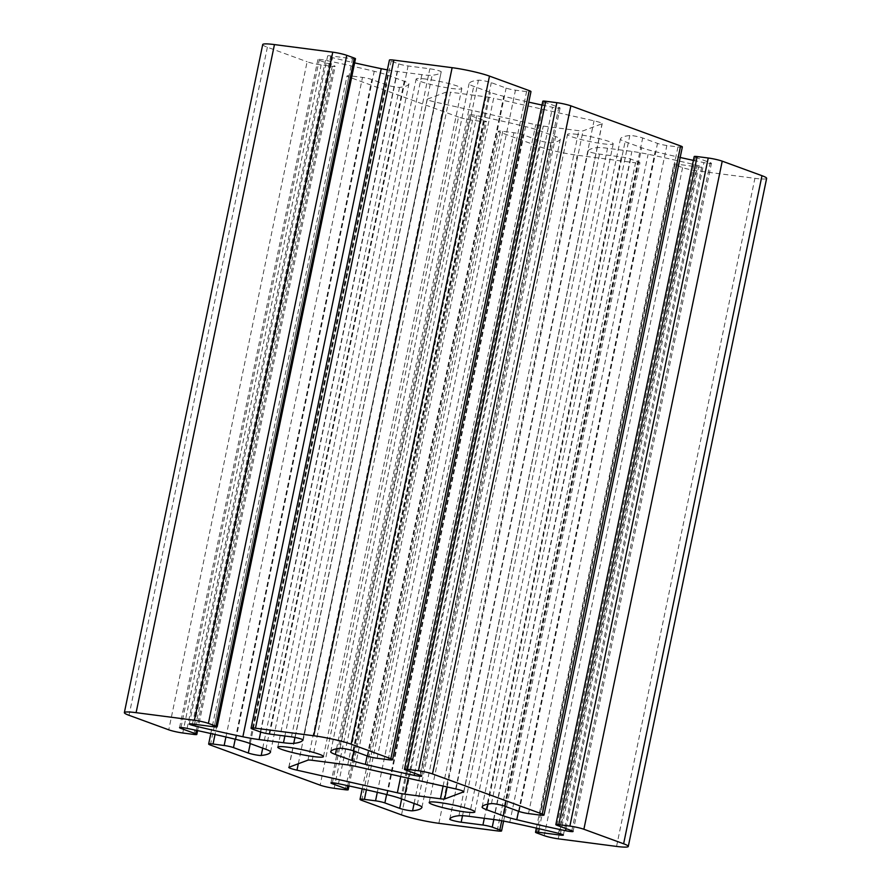 <?xml version="1.0" encoding="UTF-8"?>
<svg xmlns="http://www.w3.org/2000/svg" width="891" height="891" viewBox="0 0 891 891"><rect width="100%" height="100%" fill="white"/><g stroke="black" fill="none" stroke-linecap="round" stroke-linejoin="round"><path stroke-width="0.67" stroke-dasharray="4.46 3.34" d="M307.963 760.134L446.313 92.04A10.291 1.08 11.7 0 1 450.534 92.207L312.184 760.29M347.735 764.912L486.085 96.829L450.534 92.207M486.085 96.829A10.291 1.08 11.7 0 1 493.647 98.199L355.286 766.282M446.313 92.04L427.312 99.157A10.291 1.08 -168.3 0 0 427.134 99.302A10.291 1.08 -168.3 0 0 435.343 102.086L535.714 124.718A10.291 1.08 -168.3 0 0 543.265 126.088L578.816 130.71A10.291 1.08 -168.3 0 0 583.037 130.866L602.049 123.76A10.291 1.08 -168.3 0 0 602.216 123.615A10.291 1.08 -168.3 0 0 594.019 120.831L493.647 98.199M388.209 759.7L526.57 91.617A10.291 1.08 -168.3 0 0 530.969 91.628M526.57 91.617L515.455 90.18A6.861 0.724 11.7 0 1 506.121 88.075L491.297 82.651A7.44 0.78 -168.3 0 0 484.336 80.881A7.44 0.78 -168.3 0 0 478.411 80.201A171.518 18.032 -168.3 0 0 469.067 83.631A27.443 2.885 -168.3 0 0 469.056 83.676A27.443 2.885 -168.3 0 0 473.711 86.36L490.317 92.419A27.443 2.885 -168.3 0 0 503.738 96.295A171.518 18.032 -168.3 0 0 528.786 102.142M542.018 105.049A171.518 18.032 -168.3 0 0 552.509 107.276A7.44 0.78 -168.3 0 0 560.049 108.045A7.44 0.78 -168.3 0 0 558.791 107.321L543.967 101.897A6.861 0.724 11.7 0 1 542.808 101.229M682.35 146.959A10.291 1.08 11.7 0 1 677.951 146.948L666.847 145.5A6.861 0.724 11.7 0 1 657.513 143.395L642.689 137.982A7.44 0.78 -168.3 0 0 635.728 136.212A7.44 0.78 -168.3 0 0 629.803 135.521A171.518 18.032 -168.3 0 0 620.459 138.951A27.443 2.885 -168.3 0 0 620.437 139.007A27.443 2.885 -168.3 0 0 625.103 141.68L641.698 147.75A27.443 2.885 -168.3 0 0 655.13 151.626A171.518 18.032 -168.3 0 0 680.178 157.462M693.398 160.38A171.518 18.032 -168.3 0 0 703.89 162.608A7.44 0.78 -168.3 0 0 711.441 163.365A7.44 0.78 -168.3 0 0 710.183 162.641L695.359 157.228A6.861 0.724 11.7 0 1 694.189 156.56M558.245 838.832L696.606 170.749L754.9 178.334A27.443 2.885 -168.3 0 0 766.639 178.367M696.606 170.749A10.291 1.08 11.7 0 1 682.595 167.597L675.033 164.835A6.861 0.724 11.7 0 1 673.863 164.156A6.861 0.724 11.7 0 1 676.792 164.167L698.544 166.996A7.44 0.78 -168.3 0 0 701.718 167.007A7.44 0.78 -168.3 0 0 696.851 165.236A171.518 18.032 -168.3 0 0 648.125 154.243A27.443 2.885 -168.3 0 0 631.875 151.425L607.528 148.262A27.443 2.885 -168.3 0 0 597.26 147.628A171.518 18.032 -168.3 0 0 588.149 151.102A7.44 0.78 -168.3 0 0 588.138 151.114A7.44 0.78 -168.3 0 0 591.947 152.617A7.44 0.78 -168.3 0 0 599.532 154.121L621.272 156.95A6.861 0.724 11.7 0 1 630.605 159.055L638.179 161.817A10.291 1.08 11.7 0 1 639.927 162.83A10.291 1.08 11.7 0 1 635.528 162.808L497.167 830.891M361.779 800.374L500.141 132.291L539.879 146.815A27.443 2.885 -168.3 0 0 577.223 155.234L635.528 162.808M500.141 132.291A10.291 1.08 11.7 0 1 498.392 131.289A10.291 1.08 11.7 0 1 502.791 131.3L513.895 132.737A6.861 0.724 11.7 0 1 523.229 134.842L538.053 140.266A7.44 0.78 -168.3 0 0 545.014 142.025A7.44 0.78 -168.3 0 0 550.939 142.716A171.518 18.032 -168.3 0 0 560.283 139.286A27.443 2.885 -168.3 0 0 560.305 139.241A27.443 2.885 -168.3 0 0 555.639 136.557L539.044 130.498A27.443 2.885 -168.3 0 0 525.612 126.622A171.518 18.032 -168.3 0 0 476.852 115.641A7.44 0.78 -168.3 0 0 469.301 114.872A7.44 0.78 -168.3 0 0 470.559 115.596L485.383 121.02A6.861 0.724 11.7 0 1 486.553 121.688A6.861 0.724 11.7 0 1 483.613 121.677L472.508 120.229A10.291 1.08 11.7 0 1 458.509 117.077L320.147 785.16M210.399 745.043L348.749 76.96L458.509 117.077M348.749 76.96A10.291 1.08 11.7 0 1 347 75.958A10.291 1.08 11.7 0 1 351.399 75.969L362.503 77.417A6.861 0.724 11.7 0 1 371.848 79.522L386.661 84.935A7.44 0.78 -168.3 0 0 393.633 86.705A7.44 0.78 -168.3 0 0 399.558 87.396A171.518 18.032 -168.3 0 0 408.902 83.966A27.443 2.885 -168.3 0 0 408.913 83.91A27.443 2.885 -168.3 0 0 404.247 81.237L387.652 75.167A27.443 2.885 -168.3 0 0 374.231 71.291A171.518 18.032 -168.3 0 0 325.46 60.31A7.44 0.78 -168.3 0 0 317.909 59.552A7.44 0.78 -168.3 0 0 319.178 60.276L333.991 65.689A6.861 0.724 11.7 0 1 335.161 66.357A6.861 0.724 11.7 0 1 332.232 66.346L321.128 64.909A10.291 1.08 11.7 0 1 307.117 61.746L168.767 729.829M262.711 44.55A27.443 2.885 -168.3 0 0 267.378 47.223L307.117 61.746M355.487 58.75A6.861 0.724 11.7 0 1 352.558 58.75L330.817 55.921A7.44 0.78 -168.3 0 0 327.632 55.91A7.44 0.78 -168.3 0 0 332.499 57.681A171.518 18.032 -168.3 0 0 354.64 62.882M387.396 69.888A27.443 2.885 -168.3 0 0 397.475 71.492L421.833 74.655A27.443 2.885 -168.3 0 0 432.09 75.289A171.518 18.032 -168.3 0 0 441.212 71.815A7.44 0.78 -168.3 0 0 441.212 71.803A7.44 0.78 -168.3 0 0 437.403 70.3A7.44 0.78 -168.3 0 0 429.83 68.796L408.078 65.967A6.861 0.724 11.7 0 1 398.745 63.862L391.171 61.1A10.291 1.08 11.7 0 1 389.423 60.087M577.502 134.418A23.322 2.45 -168.3 0 0 567.534 134.396A23.322 2.45 -168.3 0 0 589.875 141.524A23.322 2.45 -168.3 0 0 613.208 143.852A23.322 2.45 -168.3 0 0 601.269 139.152A23.322 2.45 -168.3 0 0 577.502 134.418M426.11 79.099A23.322 2.45 -168.3 0 0 416.142 79.065A23.322 2.45 -168.3 0 0 438.483 86.193A23.322 2.45 -168.3 0 0 461.828 88.521A23.322 2.45 -168.3 0 0 449.877 83.821A23.322 2.45 -168.3 0 0 426.11 79.099M455.657 788.914L594.019 120.831M288.951 767.24L427.312 99.157M377.105 758.263L515.455 90.18M298.318 763.732L435.343 102.086M400.727 776.529L535.714 124.718M408.212 778.211L543.265 126.088M443.094 786.074L578.816 130.71M447.159 786.998L583.037 130.866M463.765 791.498L602.049 123.76M677.951 146.948L539.601 815.031M528.497 813.583L666.847 145.5M519.152 811.478L657.513 143.395M504.339 806.065L642.689 137.982M491.442 803.604L629.803 135.521M482.098 807.034L620.459 138.951M487.912 804.128L625.103 141.68M505.297 806.411L641.698 147.75M518.529 811.244L655.13 151.626M565.974 828.585L703.89 162.608M571.822 830.724L710.183 162.641M557.009 825.311L695.359 157.228M367.771 756.158L506.121 88.075M352.947 750.734L491.297 82.651M340.061 748.284L478.411 80.201M330.717 751.714L469.067 83.631M336.531 748.796L473.711 86.36M353.916 751.091L490.317 92.419M367.137 755.924L503.738 96.295M414.582 773.265L552.509 107.276M420.441 775.404L558.791 107.321M405.617 769.98L543.967 101.897M502.791 131.3L366.413 789.805M377.305 792.322L513.895 132.737M386.616 794.549L523.229 134.842M401.652 798.926L538.053 140.266M414.103 803.482L550.939 142.716M421.955 807.268L560.283 139.286M417.289 804.64L555.639 136.557M400.683 798.581L539.044 130.498M387.262 794.705L525.612 126.622M338.491 783.724L476.852 115.641M332.399 782.788L470.559 115.596M347.735 785.684L485.383 121.02M345.262 789.76L483.613 121.677M334.158 788.312L472.508 120.229M401.518 814.897L539.879 146.815M351.399 75.969L215.032 734.485M225.913 737.002L362.503 77.417M235.224 739.218L371.848 79.522M250.26 743.606L386.661 84.935M262.722 748.15L399.558 87.396M270.563 751.937L408.902 83.966M265.897 749.32L404.247 81.237M249.302 743.25L387.652 75.167M235.87 739.374L374.231 71.291M187.11 728.393L325.46 60.31M181.007 727.468L319.178 60.276M196.354 730.353L333.991 65.689M193.87 734.44L332.232 66.346M182.766 732.992L321.128 64.909M214.208 726.833L352.558 58.75M192.456 724.004L330.817 55.921M194.461 724.26L332.499 57.681M260.684 732.046L397.475 71.492M284.864 736.022L421.833 74.655M294.966 737.458L432.09 75.289M441.212 71.803L302.862 739.886L441.212 71.815M291.468 736.879L429.83 68.796M269.728 734.05L408.078 65.967M260.395 731.945L398.745 63.862M252.821 729.183L391.171 61.1M682.595 167.597L544.245 835.68M536.672 832.918L675.033 164.835M539.166 828.764L676.792 164.167M560.439 833.831L698.544 166.996M558.501 833.319L696.851 165.236M509.775 822.326L648.125 154.243M493.525 819.508L631.875 151.425M469.167 816.345L607.528 148.262M458.91 815.711L597.26 147.628M449.788 819.185L588.149 151.102M462.518 815.688L599.532 154.121M484.314 818.306L621.272 156.95M493.826 819.542L630.605 159.055M501.711 820.767L638.179 161.817M616.55 846.417L754.9 178.334M267.378 47.223L129.028 715.306M438.873 823.317L577.223 155.234M288.784 767.385L427.134 99.302M463.866 791.698L602.216 123.615M474.858 811.935L613.208 143.852M429.172 802.479L567.534 134.396M323.466 756.604L461.828 88.521M277.792 747.148L416.142 79.065M482.087 807.09L620.437 139.007M573.091 831.448L711.441 163.365M330.695 751.759L469.056 83.676M421.699 776.128L560.049 108.045M421.944 807.324L560.305 139.241M330.951 782.955L469.301 114.872M348.982 785.951L486.553 121.688M362.214 788.858L498.392 131.289M270.563 751.993L408.913 83.91M179.559 727.635L317.909 59.552M197.602 730.62L335.161 66.357M210.822 733.538L347 75.958M189.282 723.993L327.632 55.91M536.36 828.118L673.863 164.156M563.368 835.09L701.718 167.007M449.788 819.197L588.138 151.114M503.604 821.112L639.927 162.83"/><path stroke-width="1.34" d="M296.981 770.169L397.353 792.801A10.291 1.08 11.7 0 0 404.915 794.171L440.466 798.793A10.291 1.08 11.7 0 0 444.687 798.96L463.688 791.843A10.291 1.08 11.7 0 0 463.866 791.698A10.291 1.08 11.7 0 0 455.657 788.914L355.286 766.282A10.291 1.08 -168.3 0 0 347.735 764.912L312.184 760.29A10.291 1.08 -168.3 0 0 307.963 760.134L288.951 767.24A10.291 1.08 11.7 0 0 288.784 767.385A10.291 1.08 11.7 0 0 296.981 770.169L298.318 763.732M530.969 91.628A10.291 1.08 -168.3 0 0 529.221 90.626L489.482 76.103A27.443 2.885 -168.3 0 0 452.127 67.683L393.833 60.109L255.472 728.192A10.291 1.08 -168.3 0 0 251.073 728.17A10.291 1.08 -168.3 0 0 252.821 729.183L260.395 731.945A6.861 0.724 -168.3 0 0 269.728 734.05L291.468 736.879A7.44 0.78 11.7 0 1 299.053 738.383A7.44 0.78 11.7 0 1 302.862 739.886A7.44 0.78 11.7 0 1 302.851 739.898A171.518 18.032 11.7 0 1 293.74 743.372A27.443 2.885 11.7 0 1 283.472 742.738L259.125 739.575A27.443 2.885 11.7 0 1 242.875 736.757A171.518 18.032 11.7 0 1 194.149 725.764A7.44 0.78 11.7 0 1 189.282 723.993A7.44 0.78 11.7 0 1 192.456 724.004L214.208 726.833A6.861 0.724 -168.3 0 0 217.137 726.844A6.861 0.724 -168.3 0 0 215.967 726.165L208.405 723.403A10.291 1.08 -168.3 0 0 194.394 720.251L136.1 712.666A27.443 2.885 -168.3 0 0 124.361 712.633A27.443 2.885 -168.3 0 0 129.028 715.306L168.767 729.829A10.291 1.08 -168.3 0 0 182.766 732.992L193.87 734.44A6.861 0.724 -168.3 0 0 196.811 734.44A6.861 0.724 -168.3 0 0 195.641 733.772L180.817 728.359A7.44 0.78 11.7 0 1 179.559 727.635A7.44 0.78 11.7 0 1 187.11 728.393A171.518 18.032 11.7 0 1 235.87 739.374A27.443 2.885 11.7 0 1 249.302 743.25L265.897 749.32A27.443 2.885 11.7 0 1 270.563 751.993A27.443 2.885 11.7 0 1 270.541 752.049A171.518 18.032 11.7 0 1 261.197 755.479A7.44 0.78 11.7 0 1 255.272 754.788A7.44 0.78 11.7 0 1 248.311 753.018L233.487 747.605A6.861 0.724 -168.3 0 0 224.153 745.5L213.049 744.052A10.291 1.08 -168.3 0 0 208.65 744.041A10.291 1.08 -168.3 0 0 210.399 745.043L320.147 785.16A10.291 1.08 -168.3 0 0 334.158 788.312L345.262 789.76A6.861 0.724 -168.3 0 0 348.192 789.771A6.861 0.724 -168.3 0 0 347.033 789.103L332.209 783.679A7.44 0.78 11.7 0 1 330.951 782.955A7.44 0.78 11.7 0 1 338.491 783.724A171.518 18.032 11.7 0 1 387.262 794.705A27.443 2.885 11.7 0 1 400.683 798.581L417.289 804.64A27.443 2.885 11.7 0 1 421.944 807.324A27.443 2.885 11.7 0 1 421.933 807.369A171.518 18.032 11.7 0 1 412.589 810.799A7.44 0.78 11.7 0 1 406.664 810.119A7.44 0.78 11.7 0 1 399.703 808.349L384.879 802.925A6.861 0.724 -168.3 0 0 375.545 800.82L364.43 799.383A10.291 1.08 -168.3 0 0 360.031 799.372A10.291 1.08 -168.3 0 0 361.779 800.374L401.518 814.897A27.443 2.885 -168.3 0 0 438.873 823.317L497.167 830.891A10.291 1.08 -168.3 0 0 501.577 830.913A10.291 1.08 -168.3 0 0 499.829 829.9L492.255 827.138A6.861 0.724 -168.3 0 0 482.922 825.033L461.17 822.204A7.44 0.78 11.7 0 1 453.597 820.7A7.44 0.78 11.7 0 1 449.788 819.197A7.44 0.78 11.7 0 1 449.788 819.185A171.518 18.032 11.7 0 1 458.91 815.711A27.443 2.885 11.7 0 1 469.167 816.345L493.525 819.508A27.443 2.885 11.7 0 1 509.775 822.326A171.518 18.032 11.7 0 1 558.501 833.319A7.44 0.78 11.7 0 1 563.368 835.09A7.44 0.78 11.7 0 1 560.183 835.079L538.442 832.25A6.861 0.724 -168.3 0 0 535.513 832.25A6.861 0.724 -168.3 0 0 536.672 832.918L544.245 835.68A10.291 1.08 -168.3 0 0 558.245 838.832L616.55 846.417A27.443 2.885 -168.3 0 0 628.289 846.45A27.443 2.885 -168.3 0 0 623.622 843.777L583.883 829.254A10.291 1.08 -168.3 0 0 569.872 826.091L558.768 824.654A6.861 0.724 -168.3 0 0 555.839 824.643A6.861 0.724 -168.3 0 0 557.009 825.311L571.822 830.724A7.44 0.78 11.7 0 1 573.091 831.448A7.44 0.78 11.7 0 1 565.54 830.69A171.518 18.032 11.7 0 1 516.769 819.709A27.443 2.885 11.7 0 1 503.348 815.833L486.753 809.763A27.443 2.885 11.7 0 1 482.087 807.09A27.443 2.885 11.7 0 1 482.098 807.034A171.518 18.032 11.7 0 1 491.442 803.604A7.44 0.78 11.7 0 1 497.367 804.295A7.44 0.78 11.7 0 1 504.339 806.065L519.152 811.478A6.861 0.724 -168.3 0 0 528.497 813.583L539.601 815.031A10.291 1.08 -168.3 0 0 544 815.042A10.291 1.08 -168.3 0 0 542.251 814.04L432.491 773.923A10.291 1.08 -168.3 0 0 418.492 770.771L407.387 769.323A6.861 0.724 -168.3 0 0 404.447 769.312A6.861 0.724 -168.3 0 0 405.617 769.98L420.441 775.404A7.44 0.78 11.7 0 1 421.699 776.128A7.44 0.78 11.7 0 1 414.148 775.359A171.518 18.032 11.7 0 1 365.388 764.378A27.443 2.885 11.7 0 1 351.956 760.502L335.361 754.443A27.443 2.885 11.7 0 1 330.695 751.759A27.443 2.885 11.7 0 1 330.717 751.714A171.518 18.032 11.7 0 1 340.061 748.284A7.44 0.78 11.7 0 1 345.986 748.975A7.44 0.78 11.7 0 1 352.947 750.734L367.771 756.158A6.861 0.724 -168.3 0 0 377.105 758.263L388.209 759.7A10.291 1.08 11.7 0 0 392.608 759.711L530.969 91.628M529.221 90.626L390.859 758.709A10.291 1.08 11.7 0 1 392.608 759.711M390.859 758.709L351.121 744.185L489.482 76.103M528.786 102.142A171.518 18.032 -168.3 0 0 542.018 105.049M404.447 769.312L542.808 101.229A6.861 0.724 11.7 0 1 545.737 101.24L556.842 102.688A10.291 1.08 11.7 0 1 570.853 105.84L432.491 773.923M542.251 814.04L680.601 145.957L570.853 105.84M680.601 145.957A10.291 1.08 11.7 0 1 682.35 146.959L544 815.042M680.178 157.462A171.518 18.032 -168.3 0 0 693.398 160.38M555.839 824.643L694.189 156.56A6.861 0.724 11.7 0 1 697.13 156.56L708.234 158.008A10.291 1.08 11.7 0 1 722.233 161.171L583.883 829.254M628.289 846.45L766.639 178.367A27.443 2.885 -168.3 0 0 761.972 175.694L722.233 161.171M194.394 720.251L332.755 52.168L274.45 44.583A27.443 2.885 -168.3 0 0 262.711 44.55L124.361 712.633M332.755 52.168A10.291 1.08 11.7 0 1 346.755 55.32L354.328 58.082A6.861 0.724 11.7 0 1 355.487 58.75L217.137 726.844M354.64 62.882A171.518 18.032 -168.3 0 0 381.225 68.674A27.443 2.885 -168.3 0 0 387.396 69.888M251.073 728.17L389.423 60.087A10.291 1.08 11.7 0 1 393.833 60.109M452.127 67.683L313.777 735.766A27.443 2.885 11.7 0 1 351.121 744.185M313.777 735.766L255.472 728.192M439.152 802.501A23.322 2.45 11.7 0 1 462.908 807.235A23.322 2.45 11.7 0 1 474.858 811.935A23.322 2.45 11.7 0 1 451.514 809.607A23.322 2.45 11.7 0 1 429.172 802.479A23.322 2.45 11.7 0 1 439.152 802.501M287.76 747.181A23.322 2.45 11.7 0 1 311.527 751.904A23.322 2.45 11.7 0 1 323.466 756.604A23.322 2.45 11.7 0 1 300.133 754.276A23.322 2.45 11.7 0 1 277.792 747.148A23.322 2.45 11.7 0 1 287.76 747.181M397.353 792.801L400.727 776.529M404.915 794.171L408.212 778.211M440.466 798.793L443.094 786.074M444.687 798.96L447.159 786.998M486.753 809.763L487.912 804.128M503.348 815.833L505.297 806.411M516.769 819.709L518.529 811.244M565.54 830.69L565.974 828.585M558.768 824.654L697.13 156.56M569.872 826.091L708.234 158.008M335.361 754.443L336.531 748.796M351.956 760.502L353.916 751.091M365.388 764.378L367.137 755.924M414.148 775.359L414.582 773.265M407.387 769.323L545.737 101.24M418.492 770.771L556.842 102.688M366.413 789.805L364.43 799.383M375.545 800.82L377.305 792.322M384.879 802.925L386.616 794.549M399.703 808.349L401.652 798.926M412.589 810.799L414.103 803.482M332.209 783.679L332.399 782.788M347.033 789.103L347.735 785.684M215.032 734.485L213.049 744.052M224.153 745.5L225.913 737.002M233.487 747.605L235.224 739.218M248.311 753.018L250.26 743.606M261.197 755.479L262.722 748.15M180.817 728.359L181.007 727.468M195.641 733.772L196.354 730.353M346.755 55.32L208.405 723.403M215.967 726.165L354.328 58.082M194.149 725.764L194.461 724.26M242.875 736.757L381.225 68.674M259.125 739.575L260.684 732.046M283.472 742.738L284.864 736.022M293.74 743.372L294.966 737.458M136.1 712.666L274.45 44.583M538.442 832.25L539.166 828.764M560.183 835.079L560.439 833.831M461.17 822.204L462.518 815.688M482.922 825.033L484.314 818.306M492.255 827.138L493.826 819.542M499.829 829.9L501.711 820.767M623.622 843.777L761.972 175.694M348.192 789.771L348.982 785.951M360.031 799.372L362.214 788.858M196.811 734.44L197.602 730.62M208.65 744.041L210.822 733.538M535.513 832.25L536.36 828.118M501.577 830.913L503.604 821.112"/></g></svg>
